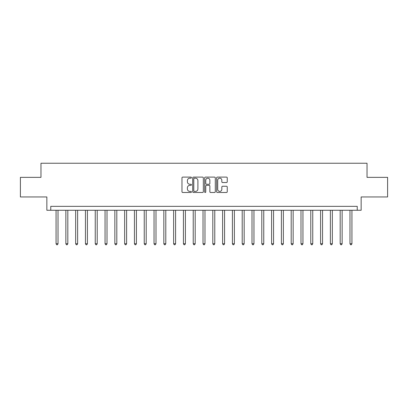 <?xml version="1.0" encoding="UTF-8"?>
<svg xmlns="http://www.w3.org/2000/svg" width="408" height="408" viewBox="0 0 408 408"><rect width="100%" height="100%" fill="white"/><g stroke="black" fill="none" stroke-linecap="round" stroke-linejoin="round"><path stroke-width="0.61" d="M191.459 177.643A0.541 0.541 0 0 0 190.924 177.103L182.748 177.103A0.77 0.77 0 0 0 181.978 177.873L181.978 191.719A0.77 0.77 0 0 0 182.748 192.489L190.924 192.489A0.541 0.541 0 0 0 191.459 191.954A0.541 0.541 0 0 0 190.924 191.413L189.863 191.413A2.463 2.463 0 0 1 187.399 188.95L187.399 187.797A2.463 2.463 0 0 1 189.863 185.334L190.924 185.334A0.541 0.541 0 0 0 191.459 184.799A0.541 0.541 0 0 0 190.924 184.258L189.863 184.258A2.463 2.463 0 0 1 187.399 181.795L187.399 180.642A2.463 2.463 0 0 1 189.863 178.179L190.924 178.179A0.541 0.541 0 0 0 191.459 177.643M226.486 182.529A0.77 0.77 0 0 0 227.251 181.759L227.251 177.873A0.77 0.77 0 0 0 226.486 177.103L217.408 177.103A0.77 0.77 0 0 0 216.638 177.873L216.638 191.719A0.77 0.77 0 0 0 217.408 192.489L226.486 192.489A0.77 0.77 0 0 0 227.251 191.719L227.251 187.027A0.77 0.77 0 0 0 226.486 186.257L222.6 186.257A0.77 0.77 0 0 0 221.83 187.027L221.83 189.358A2.06 2.06 0 0 1 219.769 191.413A2.06 2.06 0 0 1 217.714 189.358L217.714 180.239A2.06 2.06 0 0 1 219.769 178.179A2.06 2.06 0 0 1 221.83 180.239L221.83 181.759A0.77 0.77 0 0 0 222.6 182.529L226.486 182.529M357.23 210.268L361.146 210.268L361.146 196.947L387.6 196.947L387.6 177.352L367.027 177.352L367.027 163.246L40.973 163.246L40.973 177.352L20.4 177.352L20.4 196.947L46.854 196.947L46.854 210.268L357.23 210.268L357.23 206.351L50.77 206.351L50.77 210.268M203.327 177.873A0.77 0.77 0 0 0 202.557 177.103L193.479 177.103A0.77 0.77 0 0 0 192.709 177.873L192.709 191.719A0.77 0.77 0 0 0 193.479 192.489L202.557 192.489A0.77 0.77 0 0 0 203.327 191.719L203.327 177.873M205.443 177.103L214.521 177.103A0.77 0.77 0 0 1 215.291 177.873L215.291 191.719A0.77 0.77 0 0 1 214.521 192.489L210.635 192.489A0.77 0.77 0 0 1 209.865 191.719L209.865 186.104A0.77 0.77 0 0 0 209.095 185.334L206.519 185.334A0.77 0.77 0 0 0 205.749 186.104L205.749 191.954A0.541 0.541 0 0 1 205.214 192.489A0.541 0.541 0 0 1 204.673 191.954L204.673 177.873A0.77 0.77 0 0 1 205.443 177.103M194.325 178.179A0.541 0.541 0 0 0 193.785 178.719L193.785 190.878A0.541 0.541 0 0 0 194.325 191.413L195.442 191.413A2.463 2.463 0 0 0 197.906 188.95L197.906 180.642A2.463 2.463 0 0 0 195.442 178.179L194.325 178.179M209.865 180.28A2.06 2.06 0 0 0 207.81 178.22A2.06 2.06 0 0 0 205.749 180.28L205.749 183.488A0.77 0.77 0 0 0 206.519 184.258L209.095 184.258A0.77 0.77 0 0 0 209.865 183.488L209.865 180.28M56.064 210.268L56.064 243.739L58.023 243.739L58.023 210.268M58.023 243.739L57.431 244.754L56.651 244.754L56.064 243.739M65.861 210.268L65.861 243.739L67.82 243.739L67.82 210.268M67.82 243.739L67.228 244.754L66.448 244.754L65.861 243.739M75.659 210.268L75.659 243.739L77.617 243.739L77.617 210.268M77.617 243.739L77.03 244.754L76.245 244.754L75.659 243.739M85.456 210.268L85.456 243.739L87.414 243.739L87.414 210.268M87.414 243.739L86.828 244.754L86.042 244.754L85.456 243.739M95.253 210.268L95.253 243.739L97.211 243.739L97.211 210.268M97.211 243.739L96.625 244.754L95.839 244.754L95.253 243.739M105.05 210.268L105.05 243.739L107.008 243.739L107.008 210.268M107.008 243.739L106.422 244.754L105.636 244.754L105.05 243.739M114.847 210.268L114.847 243.739L116.805 243.739L116.805 210.268M116.805 243.739L116.219 244.754L115.433 244.754L114.847 243.739M124.644 210.268L124.644 243.739L126.602 243.739L126.602 210.268M126.602 243.739L126.016 244.754L125.231 244.754L124.644 243.739M134.441 210.268L134.441 243.739L136.399 243.739L136.399 210.268M136.399 243.739L135.813 244.754L135.028 244.754L134.441 243.739M144.238 210.268L144.238 243.739L146.197 243.739L146.197 210.268M146.197 243.739L145.61 244.754L144.825 244.754L144.238 243.739M154.035 210.268L154.035 243.739L155.994 243.739L155.994 210.268M155.994 243.739L155.407 244.754L154.622 244.754L154.035 243.739M163.832 210.268L163.832 243.739L165.791 243.739L165.791 210.268M165.791 243.739L165.204 244.754L164.419 244.754L163.832 243.739M173.63 210.268L173.63 243.739L175.588 243.739L175.588 210.268M175.588 243.739L175.001 244.754L174.216 244.754L173.63 243.739M183.427 210.268L183.427 243.739L185.385 243.739L185.385 210.268M185.385 243.739L184.799 244.754L184.013 244.754L183.427 243.739M193.224 210.268L193.224 243.739L195.182 243.739L195.182 210.268M195.182 243.739L194.596 244.754L193.81 244.754L193.224 243.739M203.021 210.268L203.021 243.739L204.979 243.739L204.979 210.268M204.979 243.739L204.393 244.754L203.607 244.754L203.021 243.739M212.818 210.268L212.818 243.739L214.776 243.739L214.776 210.268M214.776 243.739L214.19 244.754L213.404 244.754L212.818 243.739M222.615 210.268L222.615 243.739L224.573 243.739L224.573 210.268M224.573 243.739L223.987 244.754L223.201 244.754L222.615 243.739M232.412 210.268L232.412 243.739L234.371 243.739L234.371 210.268M234.371 243.739L233.784 244.754L232.999 244.754L232.412 243.739M242.209 210.268L242.209 243.739L244.168 243.739L244.168 210.268M244.168 243.739L243.581 244.754L242.796 244.754L242.209 243.739M252.006 210.268L252.006 243.739L253.965 243.739L253.965 210.268M253.965 243.739L253.378 244.754L252.593 244.754L252.006 243.739M261.803 210.268L261.803 243.739L263.762 243.739L263.762 210.268M263.762 243.739L263.175 244.754L262.39 244.754L261.803 243.739M271.6 210.268L271.6 243.739L273.559 243.739L273.559 210.268M273.559 243.739L272.972 244.754L272.187 244.754L271.6 243.739M281.398 210.268L281.398 243.739L283.356 243.739L283.356 210.268M283.356 243.739L282.77 244.754L281.984 244.754L281.398 243.739M291.195 210.268L291.195 243.739L293.153 243.739L293.153 210.268M293.153 243.739L292.567 244.754L291.781 244.754L291.195 243.739M300.992 210.268L300.992 243.739L302.95 243.739L302.95 210.268M302.95 243.739L302.364 244.754L301.578 244.754L300.992 243.739M310.789 210.268L310.789 243.739L312.747 243.739L312.747 210.268M312.747 243.739L312.161 244.754L311.375 244.754L310.789 243.739M320.586 210.268L320.586 243.739L322.544 243.739L322.544 210.268M322.544 243.739L321.958 244.754L321.173 244.754L320.586 243.739M330.383 210.268L330.383 243.739L332.341 243.739L332.341 210.268M332.341 243.739L331.755 244.754L330.97 244.754L330.383 243.739M340.18 210.268L340.18 243.739L342.139 243.739L342.139 210.268M342.139 243.739L341.552 244.754L340.772 244.754L340.18 243.739M349.977 210.268L349.977 243.739L351.936 243.739L351.936 210.268M351.936 243.739L351.349 244.754L350.569 244.754L349.977 243.739"/></g></svg>
